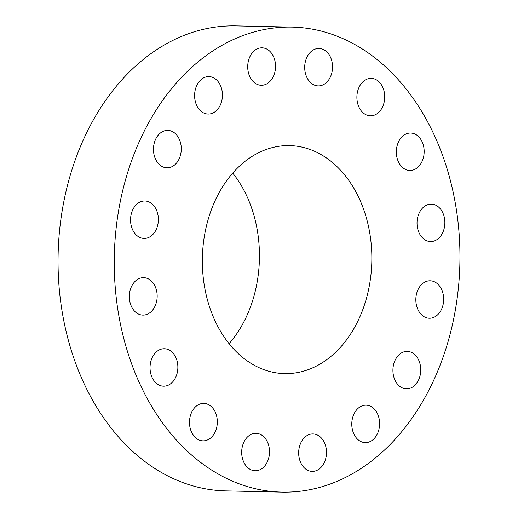 <?xml version="1.0" encoding="UTF-8"?>
<svg xmlns="http://www.w3.org/2000/svg" width="518" height="518" viewBox="0 0 518 518"><rect width="100%" height="100%" fill="white"/><g stroke="black" fill="none" stroke-linecap="round" stroke-linejoin="round"><path stroke-width="0.78" d="M157.822 214.251A18.726 13.915 91.2 0 0 144.859 200.984A18.726 13.915 91.2 0 0 131.093 225.155A18.726 13.915 91.2 0 0 144.056 238.422A18.726 13.915 91.2 0 0 157.822 214.251M335.301 482.051A232.55 172.818 91.2 0 0 458.566 227.208A232.55 172.818 91.2 0 0 292.1 27.111A232.55 172.818 91.2 0 0 238.908 37.16A232.55 172.818 91.2 0 0 115.643 292.003A232.55 172.818 91.2 0 0 282.103 492.1A232.55 172.818 91.2 0 0 335.301 482.051M263.468 150.537A114.025 84.738 91.2 0 0 203.03 275.492A114.025 84.738 91.2 0 0 284.654 373.601A114.025 84.738 91.2 0 0 310.735 368.674A114.025 84.738 91.2 0 0 371.173 243.719A114.025 84.738 91.2 0 0 289.556 145.603A114.025 84.738 91.2 0 0 263.468 150.537M154.118 284.486A18.726 13.915 91.2 0 0 143.654 277.661A18.726 13.915 91.2 0 0 130.795 288.248A18.726 13.915 91.2 0 0 132.394 308.268A18.726 13.915 91.2 0 0 142.851 315.099A18.726 13.915 91.2 0 0 155.711 304.506A18.726 13.915 91.2 0 0 154.118 284.486M170.662 350.932A18.726 13.915 91.2 0 0 164.355 348.737A18.726 13.915 91.2 0 0 150.524 362.768A18.726 13.915 91.2 0 0 157.245 383.974A18.726 13.915 91.2 0 0 163.552 386.175A18.726 13.915 91.2 0 0 177.383 372.138A18.726 13.915 91.2 0 0 170.662 350.932M204.934 403.483A18.726 13.915 91.2 0 0 203.807 403.392A18.726 13.915 91.2 0 0 189.517 421.056A18.726 13.915 91.2 0 0 201.871 440.747A18.726 13.915 91.2 0 0 202.998 440.831A18.726 13.915 91.2 0 0 217.288 423.174A18.726 13.915 91.2 0 0 204.934 403.483M251.709 434.123A18.726 13.915 91.2 0 0 241.789 454.642A18.726 13.915 91.2 0 0 255.186 470.752A18.726 13.915 91.2 0 0 259.473 469.943A18.726 13.915 91.2 0 0 269.399 449.423A18.726 13.915 91.2 0 0 255.996 433.313A18.726 13.915 91.2 0 0 251.709 434.123M303.878 438.196A18.726 13.915 91.2 0 0 299.385 458.831A18.726 13.915 91.2 0 0 312.179 471.374A18.726 13.915 91.2 0 0 321.277 467.113A18.726 13.915 91.2 0 0 325.777 446.477A18.726 13.915 91.2 0 0 312.982 433.935A18.726 13.915 91.2 0 0 303.878 438.196M353.496 415.08A18.726 13.915 91.2 0 0 365.287 442.605A18.726 13.915 91.2 0 0 377.881 432.698A18.726 13.915 91.2 0 0 366.09 405.167A18.726 13.915 91.2 0 0 353.496 415.08M393 368.292A18.726 13.915 91.2 0 0 406.429 388.83A18.726 13.915 91.2 0 0 420.668 371.924A18.726 13.915 91.2 0 0 407.239 351.392A18.726 13.915 91.2 0 0 393 368.292M416.388 304.96A18.726 13.915 91.2 0 0 429.351 318.227A18.726 13.915 91.2 0 0 443.117 294.056A18.726 13.915 91.2 0 0 430.154 280.788A18.726 13.915 91.2 0 0 416.388 304.96M420.085 234.725A18.726 13.915 91.2 0 0 430.549 241.55A18.726 13.915 91.2 0 0 443.408 230.963A18.726 13.915 91.2 0 0 441.815 210.936A18.726 13.915 91.2 0 0 431.352 204.111A18.726 13.915 91.2 0 0 418.492 214.698A18.726 13.915 91.2 0 0 420.085 234.725M403.548 168.272A18.726 13.915 91.2 0 0 409.848 170.474A18.726 13.915 91.2 0 0 423.679 156.436A18.726 13.915 91.2 0 0 416.958 135.23A18.726 13.915 91.2 0 0 410.651 133.035A18.726 13.915 91.2 0 0 396.82 147.067A18.726 13.915 91.2 0 0 403.548 168.272M369.276 115.728A18.726 13.915 91.2 0 0 370.402 115.812A18.726 13.915 91.2 0 0 384.686 98.155A18.726 13.915 91.2 0 0 372.332 78.458A18.726 13.915 91.2 0 0 371.205 78.373A18.726 13.915 91.2 0 0 356.921 96.037A18.726 13.915 91.2 0 0 369.276 115.728M322.494 85.088A18.726 13.915 91.2 0 0 332.42 64.569A18.726 13.915 91.2 0 0 319.017 48.459A18.726 13.915 91.2 0 0 314.73 49.268A18.726 13.915 91.2 0 0 304.811 69.788A18.726 13.915 91.2 0 0 318.214 85.897A18.726 13.915 91.2 0 0 322.494 85.088M270.325 81.015A18.726 13.915 91.2 0 0 274.825 60.379A18.726 13.915 91.2 0 0 262.03 47.831A18.726 13.915 91.2 0 0 252.926 52.091A18.726 13.915 91.2 0 0 248.433 72.727A18.726 13.915 91.2 0 0 261.227 85.276A18.726 13.915 91.2 0 0 270.325 81.015M220.713 104.131A18.726 13.915 91.2 0 0 208.922 76.599A18.726 13.915 91.2 0 0 196.322 86.512A18.726 13.915 91.2 0 0 208.113 114.044A18.726 13.915 91.2 0 0 220.713 104.131M181.203 150.913A18.726 13.915 91.2 0 0 167.774 130.381A18.726 13.915 91.2 0 0 153.542 147.28A18.726 13.915 91.2 0 0 166.971 167.819A18.726 13.915 91.2 0 0 181.203 150.913M292.1 27.111L235.897 25.9A232.55 172.818 91.2 0 0 182.699 35.949A232.55 172.818 91.2 0 0 59.434 290.792A232.55 172.818 91.2 0 0 225.9 490.889L282.103 492.1M229.066 343.693A114.025 84.738 91.2 0 0 232.731 173.103"/></g></svg>
